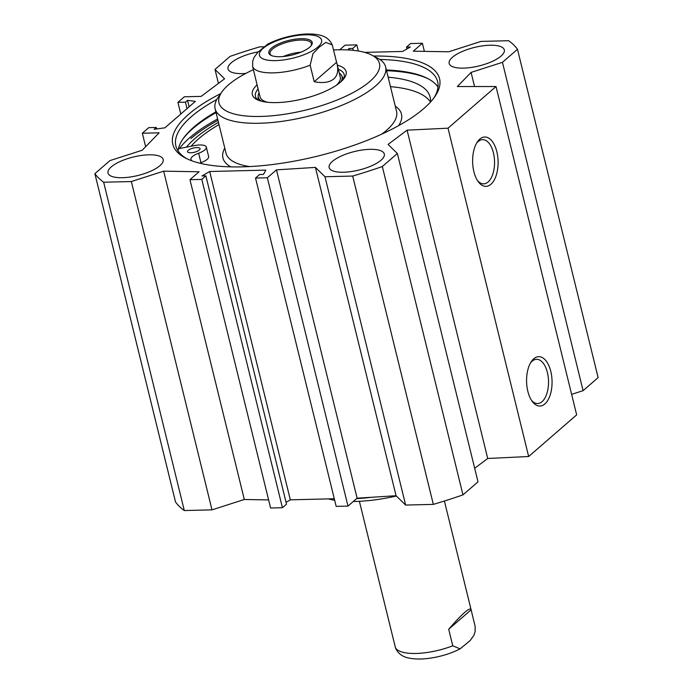 <?xml version="1.0" encoding="UTF-8"?>
<svg xmlns="http://www.w3.org/2000/svg" width="693" height="693" viewBox="0 0 693 693"><rect width="100%" height="100%" fill="white"/><g stroke="black" fill="none" stroke-linecap="round" stroke-linejoin="round"><path stroke-width="1.04" d="M343.529 172.236A28.404 9.529 166.2 0 1 329.149 167.559A28.404 9.529 166.2 0 1 354.461 151.533A28.404 9.529 166.2 0 1 384.312 154.011A28.404 9.529 166.2 0 1 371.846 165.705A28.404 9.529 166.2 0 1 343.529 172.236M122.41 177.711A28.404 9.529 166.2 0 1 108.03 173.042A28.404 9.529 166.2 0 1 133.342 157.008A28.404 9.529 166.2 0 1 163.193 159.485A28.404 9.529 166.2 0 1 150.727 171.18A28.404 9.529 166.2 0 1 122.41 177.711M245.764 73.432A28.404 9.529 166.2 0 1 242.42 73.614A28.404 9.529 166.2 0 1 228.04 68.936A28.404 9.529 166.2 0 1 258.203 51.871M463.539 68.131A28.404 9.529 166.2 0 1 449.159 63.461A28.404 9.529 166.2 0 1 474.471 47.427A28.404 9.529 166.2 0 1 504.322 49.905A28.404 9.529 166.2 0 1 491.857 61.599A28.404 9.529 166.2 0 1 463.539 68.131M571.621 394.343L583.099 390.661L598.128 377.616L517.48 49.29L502.451 62.327L471.084 72.401L457.345 86.547L496.015 86.547L448.016 128.188L407.086 130.154L388.063 144.43L397.358 153.499L382.328 166.537A222.046 74.48 166.2 0 1 352.685 176.057L324.991 176.741L405.639 505.067L433.333 504.383A222.046 74.48 -13.8 0 0 462.976 494.863L478.005 481.826L397.358 153.499M474.679 468.277L487.725 458.48L528.664 456.514L576.663 414.873L496.015 86.547M405.639 505.067L396.067 495.729L357.112 498.18L347.99 506.098L336.166 506.384L255.518 178.058L267.351 177.763L276.472 169.854L315.419 167.403L324.991 176.741M334.286 498.743L290.332 499.835L286.053 502.304M205.864 175.849L286.512 504.175L282.432 507.718L270.599 508.012L189.96 179.686L201.784 179.392L205.864 175.849L202.001 175.944L209.693 171.509L265.852 170.114L263.47 174.419L259.598 174.515L255.518 178.058M268.615 499.904L244.308 499.488L211.997 509.866L131.349 181.54L103.655 182.224A222.046 74.48 166.2 0 1 94.872 173.657L109.901 160.62L142.212 150.242L159.139 132.813L142.334 133.229L148.752 127.659L156.272 127.477L154.175 129.296L164.899 127.815L195.383 101.377L187.534 100.355L185.429 102.174L177.919 102.365L184.338 96.795L201.143 96.379L224.575 78.794L214.995 69.447L230.024 56.41A222.046 74.48 166.2 0 1 259.667 46.89L263.868 46.786M94.872 173.657L175.52 501.983A222.046 74.48 -13.8 0 0 184.303 510.55L211.997 509.866M182.631 139.423A136.322 45.729 166.2 0 1 192.905 128.534A136.322 45.729 166.2 0 1 216.06 112.604M386.564 70.729A136.322 45.729 166.2 0 1 428.612 79.002M215.878 111.85A134.771 45.21 -13.8 0 0 193.884 127.088A134.771 45.21 -13.8 0 0 183.169 138.635A134.771 45.21 -13.8 0 0 178.066 150.953M438.002 87.11A134.771 45.21 -13.8 0 0 427.772 78.552A134.771 45.21 -13.8 0 0 386.373 69.976M186.911 158.758A134.771 45.21 166.2 0 1 175.875 145.98A134.771 45.21 166.2 0 1 191.337 116.693A134.771 45.21 166.2 0 1 216.796 99.506M379.842 59.459A134.771 45.21 166.2 0 1 437.638 81.687A134.771 45.21 166.2 0 1 433.775 98.12M218.46 122.358A136.72 45.868 -13.8 0 0 195.002 138.47A136.72 45.868 -13.8 0 0 186.408 147.176M220.772 93.555A137.353 46.076 -13.8 0 0 188.539 114.388A137.353 46.076 -13.8 0 0 185.447 158.021A137.353 46.076 -13.8 0 0 317.169 156.22A137.353 46.076 -13.8 0 0 434.736 96.786A137.353 46.076 -13.8 0 0 373.562 56.029M131.349 181.54L163.661 171.162L199.082 171.769L189.96 179.686M364.613 52.382L402.668 51.438L410.36 47.003L406.488 47.098L410.568 43.555L422.401 43.261L413.279 51.178L448.692 51.784L481.003 41.407L508.697 40.722A222.046 74.48 166.2 0 1 517.48 49.29M348.103 49.948L348.882 48.527L352.754 48.432L356.834 44.889L345.01 45.184L339.709 49.775M530.483 362.967A22.115 11.409 -91.4 0 1 536.555 359.312A22.115 11.409 -91.4 0 1 548.51 381.141A22.115 11.409 -91.4 0 1 537.655 403.534A22.115 11.409 -91.4 0 1 531.401 400.182M527.841 391.328A24.697 12.743 88.6 0 0 532.137 401.273A24.697 12.743 88.6 0 0 549.142 397.765A24.697 12.743 88.6 0 0 548.319 364.501A24.697 12.743 88.6 0 0 531.159 361.841A24.697 12.743 88.6 0 0 527.841 391.328M528.664 456.514L448.016 128.188M473.882 171.647A24.697 12.743 88.6 0 0 478.179 181.592A24.697 12.743 88.6 0 0 495.183 178.092A24.697 12.743 88.6 0 0 494.36 144.828A24.697 12.743 88.6 0 0 477.2 142.169A24.697 12.743 88.6 0 0 473.882 171.647M476.524 143.295A22.115 11.409 -91.4 0 1 482.605 139.639A22.115 11.409 -91.4 0 1 494.551 161.46A22.115 11.409 -91.4 0 1 483.697 183.853A22.115 11.409 -91.4 0 1 477.451 180.501M348.882 48.527L349.255 50.009M352.754 48.432L353.222 50.338M356.834 44.889L358.342 51.022M422.401 43.261L424.385 51.369M406.488 47.098L406.947 48.969M209.693 171.509L290.332 499.835M201.784 179.392L282.432 507.718M163.661 171.162L244.308 499.488M315.419 167.403L396.067 495.729M276.472 169.854L357.112 498.18M267.351 177.763L347.99 506.098M184.303 510.55L103.655 182.224M583.099 390.661L502.451 62.327M474.558 86.547L471.084 72.401M487.725 458.48L407.086 130.154M462.976 494.863L382.328 166.537M433.333 504.383L352.685 176.057M145.643 146.708L142.334 133.229M156.635 128.959L156.272 127.477M189.12 106.809L187.534 100.355M187.015 108.628L185.429 102.174M180.786 114.042L177.919 102.365M218.425 83.403L214.995 69.447M259.892 95.53A41.311 13.86 -13.8 0 0 267.351 102.252M336.313 85.317A41.311 13.86 -13.8 0 0 339.813 75.901M259.052 92.81A43.131 14.466 -13.8 0 0 258.134 95.998A43.131 14.466 -13.8 0 0 261.625 101.265M340.93 81.783A43.131 14.466 -13.8 0 0 341.58 75.502A43.131 14.466 -13.8 0 0 339.293 73.103M343.771 78.448A45.703 15.333 -13.8 0 0 342.801 77.729M258.091 98.536A45.703 15.333 -13.8 0 0 257.562 99.619M343.364 79.314A45.703 15.333 -13.8 0 0 344.178 74.593A45.703 15.333 -13.8 0 0 338.349 69.274M258.117 88.981A45.703 15.333 -13.8 0 0 255.414 96.388A45.703 15.333 -13.8 0 0 258.324 100.199M257.094 84.841A48.285 16.199 -13.8 0 0 256.774 99.489A48.285 16.199 -13.8 0 0 298.016 100A48.285 16.199 -13.8 0 0 340.566 82.103A48.285 16.199 -13.8 0 0 344.404 77.971A48.285 16.199 -13.8 0 0 337.335 65.133M253.404 69.655A82.623 27.711 -13.8 0 0 221.881 91.961A82.623 27.711 -13.8 0 0 268.641 116.06A82.623 27.711 -13.8 0 0 369.975 81.376A82.623 27.711 -13.8 0 0 371.838 55.128A82.623 27.711 -13.8 0 0 333.567 49.965M221.881 91.961L218.208 97.237A87.786 29.444 -13.8 0 0 215.125 108.792A87.786 29.444 -13.8 0 0 282.753 121.24A87.786 29.444 -13.8 0 0 375.554 85.993A87.786 29.444 -13.8 0 0 385.629 66.909A87.786 29.444 -13.8 0 0 377.538 58.099L371.838 55.128M218.997 124.558A132.709 44.517 -13.8 0 0 191.095 146.258M178.43 148.735L194.534 145.582A12.907 4.331 166.2 0 1 206.323 147.107L208.645 156.549A12.907 4.331 166.2 0 1 200.953 162.682A12.907 4.331 -13.8 0 0 199.688 163.176M430.448 101.984A123.804 41.528 -13.8 0 0 390.48 86.66M206.323 147.107A12.907 4.331 166.2 0 1 198.64 153.231A12.907 4.331 -13.8 0 0 190.947 159.364A12.907 4.331 -13.8 0 0 191.103 159.737A123.804 41.528 -13.8 0 0 191.736 160.776M430.44 102.14A123.804 41.528 -13.8 0 0 430.119 97.063A123.804 41.528 -13.8 0 0 388.158 77.209M190.783 152.781A6.454 2.166 166.2 0 1 187.517 151.724A6.454 2.166 166.2 0 1 193.269 148.077A6.454 2.166 166.2 0 1 200.052 148.64A6.454 2.166 166.2 0 1 197.219 151.299A6.454 2.166 166.2 0 1 190.783 152.781M271.491 55.553A21.301 7.147 166.2 0 1 270.062 53.725A21.301 7.147 166.2 0 1 272.505 49.09A21.301 7.147 166.2 0 1 295.019 40.54A21.301 7.147 166.2 0 1 311.434 43.564A21.301 7.147 166.2 0 1 311.001 45.851M336.599 62.309L337.006 63.799C338.6 70.539 337.526 75.589 333.783 78.941C329.591 82.441 323.068 83.368 314.215 81.731L310.152 65.203L312.959 53.673L319.291 47.107L325.788 42.42L332.25 44.863L336.599 62.309L314.215 81.731M267.879 44.049L257.683 52.408L254.019 57.502L252.685 61.261L252.659 66.623L260.022 96.76M271.387 48.172A22.332 7.493 -13.8 0 0 270.885 55.267A22.332 7.493 -13.8 0 0 292.299 54.972A22.332 7.493 -13.8 0 0 311.417 45.314A22.332 7.493 -13.8 0 0 298.778 38.799A22.332 7.493 -13.8 0 0 271.387 48.172M359.39 501.308L395.556 648.137C398.163 653.69 402.746 657.016 409.294 658.133C414.934 659.242 421.439 659.32 428.82 658.35C440.35 656.782 450.771 653.62 460.1 648.865L452.763 645.798L448.7 629.261C462.092 613.807 469.542 607.215 471.041 609.494L475.147 626.377L475.121 631.739L473.787 635.498L470.131 640.592L460.1 648.865M448.7 629.261L471.084 609.84M396.361 496.015A82.623 27.711 166.2 0 1 353.291 501.498M334.658 500.251A82.623 27.711 166.2 0 1 328.387 498.891M371.578 497.271A87.786 29.444 166.2 0 1 356.592 498.631M190.922 138.565A141.485 47.462 166.2 0 1 217.966 120.357M179.418 148.536A142.524 47.808 166.2 0 1 189.804 137.647A142.524 47.808 166.2 0 1 217.628 118.988M258.082 98.926A45.469 15.255 -13.8 0 0 257.718 99.749M343.693 78.63A45.469 15.255 -13.8 0 0 342.992 78.075M381.739 134.147A87.786 29.444 -13.8 0 0 386.46 130.397A87.786 29.444 -13.8 0 0 396.535 111.322L385.629 66.909M215.125 108.792L226.031 153.196A87.786 29.444 -13.8 0 0 249.723 166.571M398.622 125.65A91.918 30.83 -13.8 0 0 395.279 106.22M224.783 148.103A91.918 30.83 -13.8 0 0 230.821 166.866M200.953 162.682L198.64 153.231M300.996 52.166A21.301 7.147 -13.8 0 0 283.298 56.514M252.659 66.623A41.311 13.86 -13.8 0 0 310.152 65.203M317.931 47.02A32.017 10.742 166.2 0 1 263.912 59.217A32.017 10.742 166.2 0 1 289.691 36.859A32.017 10.742 166.2 0 1 317.931 47.02M452.763 645.798A41.311 13.86 166.2 0 1 395.27 647.219M258.134 95.998L258.065 100.017M341.58 75.502L343.511 79.028M337.006 63.799L340.263 77.053M332.259 44.854C329.643 39.31 325.069 35.984 318.52 34.867C312.881 33.758 306.367 33.68 298.986 34.65C287.465 36.218 277.035 39.38 267.706 44.135M471.041 609.494L444.395 501.022"/></g></svg>
